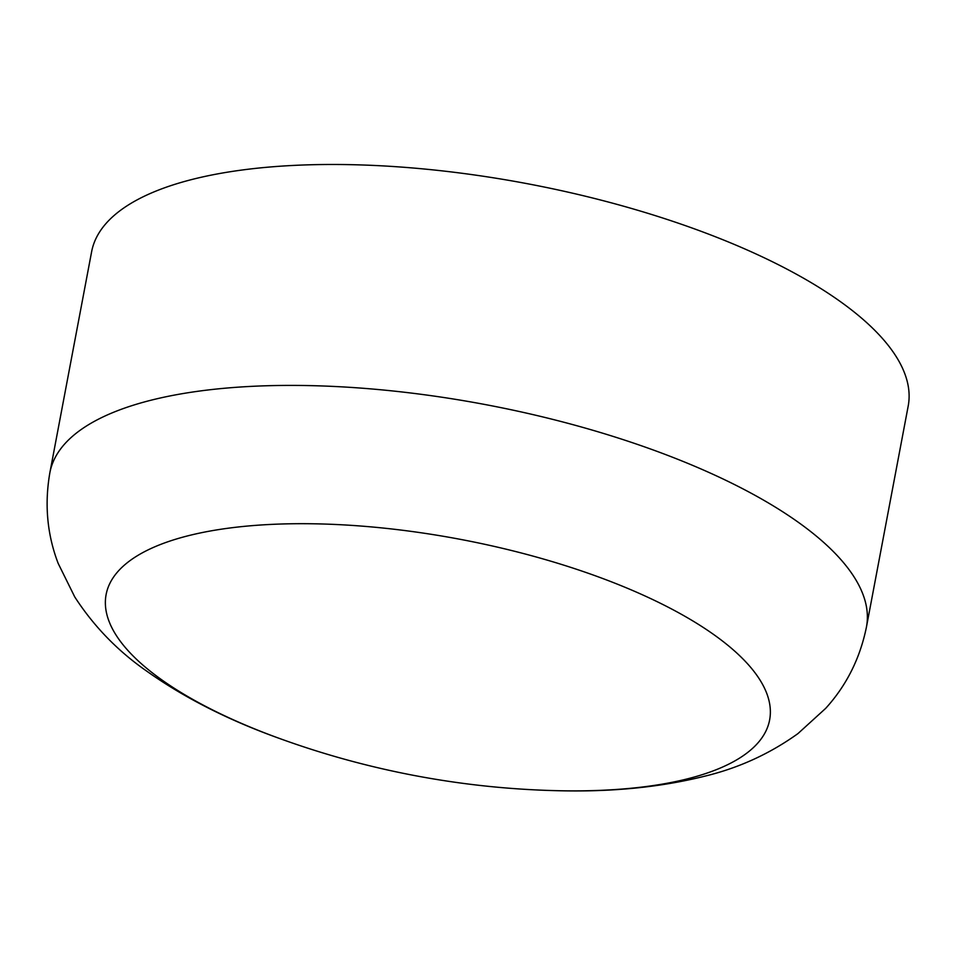 <?xml version="1.0" encoding="UTF-8"?>
<svg xmlns="http://www.w3.org/2000/svg" width="956" height="956" viewBox="0 0 956 956"><rect width="100%" height="100%" fill="white"/><g stroke="black" fill="none" stroke-linecap="round" stroke-linejoin="round"><path stroke-width="1.43" d="M197.032 178.234A415.513 147.762 10.7 0 1 660.13 217.167A415.513 147.762 10.7 0 1 908.2 406.037L866.459 626.969A415.513 147.762 10.7 0 0 618.389 438.087A415.513 147.762 10.7 0 0 155.29 399.166A415.513 147.762 10.7 0 0 49.879 472.67L91.621 251.751A415.513 147.762 10.7 0 1 197.032 178.234M49.879 472.67C44.37 504.254 47.131 534.476 58.149 563.359L74.747 596.926C93.604 626.025 117.337 650.582 145.945 670.586C183.707 697.462 228.269 720.107 279.606 738.498L279.606 738.498A337.623 120.062 10.7 0 1 191.762 534.87A337.623 120.062 10.7 0 1 712.746 633.864A337.623 120.062 10.7 0 1 555.579 790.648A337.623 120.062 10.7 0 1 555.556 790.648C610.083 792.249 659.831 787.421 704.799 776.176C738.737 767.991 769.795 753.794 797.961 733.587L825.661 708.384C846.466 685.512 860.065 658.373 866.459 626.969M279.606 738.498A874.764 874.764 0 0 0 555.556 790.648"/></g></svg>

